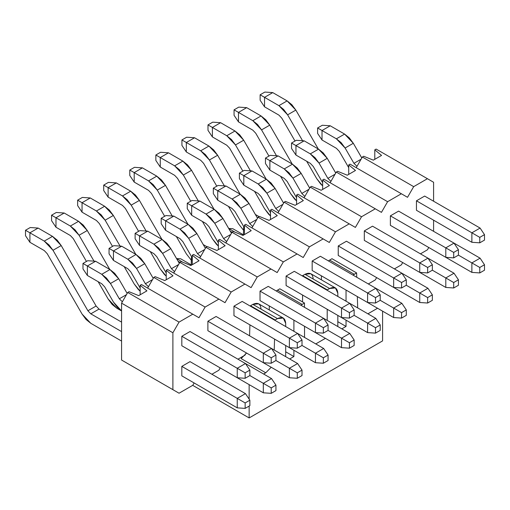 <?xml version="1.0" encoding="UTF-8"?>
<svg xmlns="http://www.w3.org/2000/svg" width="510" height="510" viewBox="0 0 510 510"><rect width="100%" height="100%" fill="white"/><g stroke="black" fill="none" stroke-linecap="round" stroke-linejoin="round"><path stroke-width="0.76" d="M191.581 265.092L180.648 258.78L176.556 258.57L182.886 262.299M191.263 264.907L191.55 256.702L191.263 259.354L192.295 259.953L191.263 259.354L191.263 264.907M243.723 234.989L232.783 228.678L228.697 228.467L235.027 232.197M243.404 234.804L243.691 226.599L243.404 234.804M367.901 313.816L377.553 308.244L367.901 313.816M263.619 374.021L265.755 372.791L241.122 358.568L246.566 353.035L241.122 358.568L265.755 372.791L263.619 374.021M289.693 358.97L293.9 356.541L285.689 351.798L293.9 356.541L289.693 358.97M315.76 343.918L325.412 338.347L315.76 343.918M341.834 328.867L346.041 326.438L337.83 321.695L346.041 326.438L341.834 328.867M321.408 279.843L321.408 275.827L321.408 279.843M328.376 260.89L331.978 258.704L328.376 260.89M302.57 301.926L302.583 295.06L302.57 301.926M335.427 287.933L337.83 293.25L337.83 296.45L337.83 293.25C337.308 287.831 334.573 286.257 329.619 288.507L335.427 287.933L310.794 273.711L304.986 274.291L302.621 275.649L302.621 276.127L302.621 275.649L304.986 274.291C309.94 272.034 312.675 273.615 313.197 279.027M269.267 309.946L269.267 305.93L269.267 309.946M276.235 290.993L279.837 288.807L304.47 303.029L300.868 305.216L304.47 303.029L304.483 307.3L304.47 303.029L279.837 288.807L277.478 290.171L302.111 304.394L277.478 290.171L276.235 290.993M249.588 335.816L249.913 324.864L249.588 335.816M283.286 318.036L258.653 303.813L252.845 304.394L277.478 318.61L252.845 304.394L250.487 305.751L275.119 319.974L275.1 320.439L275.119 319.974L277.478 318.61L283.286 318.036L285.689 323.353L285.689 326.553L285.689 323.353C285.166 317.94 282.432 316.359 277.478 318.61L275.119 319.974L250.487 305.751L250.467 306.217L250.487 305.751L252.845 304.394C257.799 302.137 260.534 303.718 261.056 309.13M357.688 307.919L357.338 296.571L357.688 307.919M356.745 277.268L356.611 272.926L353.009 275.113L354.252 274.291L329.619 260.068L354.252 274.291L356.611 272.926L331.978 258.704L356.611 272.926L356.745 277.268M346.041 290.05L346.041 301.193L346.041 290.05M346.041 320.152L346.041 326.438L346.041 320.152M337.83 326.553L337.83 315.416L337.83 326.553M329.619 288.507L327.261 289.871L327.254 290.343L327.261 289.871L329.619 288.507L304.986 274.291L329.619 288.507M327.216 309.283L327.19 320.414L327.216 309.283M304.546 337.442L304.521 326.285L304.546 337.442M293.9 320.152L293.9 331.296L293.9 320.152M293.9 350.255L293.9 356.541L293.9 350.255M285.689 356.656L285.689 345.519L285.689 356.656M274.552 339.086L274.221 350.038L274.552 339.086M271.205 367.257L265.755 372.791L271.205 367.257M249.148 384.629L249.148 399.139L249.148 384.629M249.148 406.081L249.148 417.932L382.583 340.897L382.583 311.145L382.583 340.897L249.148 417.932L192.697 385.337L249.148 417.932L249.148 406.081M179.973 262.318L178.092 261.235L179.973 262.318M244.437 229.851L243.404 229.251L244.437 229.851M259.106 216.629L255.382 214.48L259.106 216.629M230.233 231.132L232.114 232.216L230.233 231.132M302.621 275.649L327.261 289.871L302.621 275.649M203.241 244.583L206.964 246.732L203.241 244.583M249.868 405.66L249.868 400.21L245.144 402.938L245.144 408.389L249.868 405.66L245.144 408.389L237.246 407.853L237.246 398.374L245.144 402.938L249.868 400.21L249.868 405.66M245.457 393.631L249.868 400.21L245.457 393.631L237.246 398.374L245.457 393.631L190.032 361.635L245.457 393.631M121.571 322.11L99.016 309.092L90.805 313.828L121.571 331.589L90.805 313.828L87.905 310.762L52.989 250.295L44.281 241.102L29.912 232.809L29.912 242.288L44.281 250.582L47.188 253.648L82.097 314.115L90.805 323.308L121.571 341.075L90.805 323.308L86.094 319.509L82.097 314.115L47.188 253.648L44.281 250.582L29.912 242.288L29.912 232.809L44.281 241.102L48.998 244.908L52.989 250.295L87.905 310.762L90.805 313.828L99.016 309.092L121.571 322.11M181.821 366.378L237.246 398.374L181.821 366.378L181.821 375.857L237.246 407.853L245.144 408.389L245.144 402.938L237.246 398.374L237.246 407.853L181.821 375.857L181.821 366.378L190.032 361.635L181.821 366.378M38.122 228.066L52.492 236.359L61.2 245.559L96.116 306.025L99.016 309.092L96.116 306.025L87.905 310.762L96.116 306.025L61.2 245.559L52.989 250.295L61.2 245.559L57.209 240.165L52.492 236.359L44.281 241.102L52.492 236.359L38.122 228.066L29.912 232.809L38.122 228.066L30.224 227.53L25.5 230.259L29.912 232.809L25.5 230.259L25.5 235.709L29.912 242.288L25.5 235.709L25.5 230.259L30.224 227.53L38.122 228.066M275.935 390.609L275.935 385.158L271.218 387.887L271.218 393.337L275.935 390.609L271.218 393.337L263.313 392.802L263.313 383.322L271.218 387.887L275.935 385.158L275.935 390.609M271.524 378.579L275.935 385.158L271.524 378.579L263.313 383.322L271.524 378.579L245.457 363.528L271.524 378.579M249.868 375.558L263.313 383.322L249.868 375.558L249.868 370.107L245.144 372.835L245.144 378.286L249.868 375.558L245.144 378.286L237.246 377.751L237.246 368.271L245.144 372.835L249.868 370.107L249.868 375.558M94.012 261.145L79.063 235.244L70.355 226.051L55.985 217.757L55.985 227.237L70.355 235.531L73.255 238.597L86.445 261.439L73.255 238.597L70.355 235.531L55.985 227.237L55.985 217.757L70.355 226.051L75.066 229.857L79.063 235.244L94.012 261.145M98.124 281.667L108.165 299.064L116.879 308.257L121.571 310.966L116.879 308.257L112.162 304.457L108.165 299.064L98.124 281.667M207.889 360.806L263.313 392.802L271.218 393.337L271.218 387.887L263.313 383.322L263.313 392.802L207.889 360.806M64.196 213.014L78.565 221.308L87.274 230.507L109.733 269.414L87.274 230.507L79.063 235.244L87.274 230.507L83.277 225.114L78.565 221.308L70.355 226.051L78.565 221.308L64.196 213.014L55.985 217.757L64.196 213.014L56.291 212.479L51.567 215.207L55.985 217.757L51.567 215.207L51.567 220.658L55.985 227.237L51.567 220.658L51.567 215.207L56.291 212.479L64.196 213.014M302.009 375.558L302.009 370.107L297.285 372.835L297.285 378.286L302.009 375.558L297.285 378.286L289.387 377.751L289.387 368.271L297.285 372.835L302.009 370.107L302.009 375.558M297.598 363.528L302.009 370.107L297.598 363.528L289.387 368.271L297.598 363.528L271.524 348.477L297.598 363.528M275.935 360.506L289.387 368.271L275.935 360.506L275.935 355.056L271.218 357.784L271.218 363.235L275.935 360.506L271.218 363.235L263.313 362.699L263.313 353.22L271.218 357.784L275.935 355.056L275.935 360.506M120.086 246.094L105.13 220.192L96.422 211L82.053 202.706L82.053 212.185L96.422 220.479L99.329 223.546L112.512 246.387L99.329 223.546L96.422 220.479L82.053 212.185L82.053 202.706L96.422 211L101.139 214.806L105.13 220.192L120.086 246.094M124.191 266.615L134.238 284.013L140.161 291.229L138.236 289.406L134.238 284.013L124.191 266.615M233.956 345.755L289.387 377.751L297.285 378.286L297.285 372.835L289.387 368.271L289.387 377.751L233.956 345.755M90.264 197.963L104.633 206.257L113.341 215.456L135.807 254.362L113.341 215.456L105.13 220.192L113.341 215.456L109.35 210.063L104.633 206.257L96.422 211L104.633 206.257L90.264 197.963L82.053 202.706L90.264 197.963L82.359 197.427L77.641 200.156L82.053 202.706L77.641 200.156L77.641 205.606L82.053 212.185L77.641 205.606L77.641 200.156L82.359 197.427L90.264 197.963M328.077 360.506L328.077 355.056L323.359 357.784L323.359 363.235L328.077 360.506L323.359 363.235L315.454 362.699L315.454 353.22L323.359 357.784L328.077 355.056L328.077 360.506M323.665 348.477L328.077 355.056L323.665 348.477L315.454 353.22L323.665 348.477L297.598 333.425L323.665 348.477M302.009 345.455L315.454 353.22L302.009 345.455L302.009 340.004L297.285 342.733L297.285 348.183L302.009 345.455L297.285 348.183L289.387 347.648L289.387 338.168L297.285 342.733L302.009 340.004L302.009 345.455M146.153 231.043L131.204 205.141L122.496 195.948L108.126 187.654L108.126 197.134L122.496 205.428L125.396 208.494L138.586 231.336L125.396 208.494L122.496 205.428L108.126 197.134L108.126 187.654L122.496 195.948L127.207 199.754L131.204 205.141L146.153 231.043M150.265 251.564L160.306 268.961L166.228 276.178L164.303 274.354L160.306 268.961L150.265 251.564M285.689 345.519L315.454 362.699L323.359 363.235L323.359 357.784L315.454 353.22L315.454 362.699L285.689 345.519M116.337 182.911L130.707 191.205L139.415 200.404L161.874 239.305L139.415 200.404L131.204 205.141L139.415 200.404L135.418 195.011L130.707 191.205L122.496 195.948L130.707 191.205L116.337 182.911L108.126 187.654L116.337 182.911L108.432 182.376L103.709 185.105L108.126 187.654L103.709 185.105L103.709 190.555L108.126 197.134L103.709 190.555L103.709 185.105L108.432 182.376L116.337 182.911M354.15 345.455L354.15 340.004L349.426 342.733L349.426 348.183L354.15 345.455L349.426 348.183L341.522 347.648L341.522 338.168L349.426 342.733L354.15 340.004L354.15 345.455M349.733 333.425L354.15 340.004L349.733 333.425L341.522 338.168L349.733 333.425L323.665 318.374L349.733 333.425M328.077 330.403L341.522 338.168L328.077 330.403L328.077 324.953L323.359 327.681L323.359 333.132L328.077 330.403L323.359 333.132L315.454 332.596L315.454 323.117L323.359 327.681L328.077 324.953L328.077 330.403M172.227 215.991L157.271 190.09L148.563 180.897L134.194 172.603L134.194 182.083L148.563 190.377L151.464 193.443L164.653 216.285L151.464 193.443L148.563 190.377L134.194 182.083L134.194 172.603L148.563 180.897L153.274 184.703L157.271 190.09L172.227 215.991M176.333 236.512L186.38 253.91L191.263 260.196L186.38 253.91L176.333 236.512M304.521 326.285L341.522 347.648L349.426 348.183L349.426 342.733L341.522 338.168L341.522 347.648L304.521 326.285M142.405 167.86L156.774 176.154L165.482 185.353L187.948 224.253L165.482 185.353L157.271 190.09L165.482 185.353L161.485 179.96L156.774 176.154L148.563 180.897L156.774 176.154L142.405 167.86L134.194 172.603L142.405 167.86L134.5 167.325L129.782 170.053L134.194 172.603L129.782 170.053L129.782 175.504L134.194 182.083L129.782 175.504L129.782 170.053L134.5 167.325L142.405 167.86M380.218 330.403L380.218 324.953L375.5 327.681L375.5 333.132L380.218 330.403L375.5 333.132L367.595 332.596L367.595 323.117L375.5 327.681L380.218 324.953L380.218 330.403M375.806 318.374L380.218 324.953L375.806 318.374L367.595 323.117L375.806 318.374L349.739 303.322L375.806 318.374M354.15 315.352L367.595 323.117L354.15 315.352L354.15 309.901L349.426 312.63L349.426 318.081L354.15 315.352L349.426 318.081L341.522 317.545L341.522 308.065L349.426 312.63L354.15 309.901L354.15 315.352M198.294 200.94L183.345 175.038L174.637 165.846L160.267 157.552L160.267 167.031L174.637 175.325L177.537 178.392L190.727 201.233L177.537 178.392L174.637 175.325L160.267 167.031L160.267 157.552L174.637 165.846L179.348 169.651L183.345 175.038L198.294 200.94M202.406 221.461L212.447 238.858L218.369 246.075L216.444 244.252L212.447 238.858L202.406 221.461M337.83 315.416L367.595 332.596L375.5 333.132L375.5 327.681L367.595 323.117L367.595 332.596L337.83 315.416M168.478 152.809L182.848 161.103L191.556 170.302L214.015 209.202L191.556 170.302L183.345 175.038L191.556 170.302L187.559 164.909L182.848 161.103L174.637 165.846L182.848 161.103L168.478 152.809L160.267 157.552L168.478 152.809L160.573 152.273L155.85 155.002L160.267 157.552L155.85 155.002L155.85 160.452L160.267 167.031L155.85 160.452L155.85 155.002L160.573 152.273L168.478 152.809M406.291 315.352L406.291 309.901L401.568 312.63L401.568 318.081L406.291 315.352L401.568 318.081L393.663 317.545L393.663 308.065L401.568 312.63L406.291 309.901L406.291 315.352M401.874 303.322L406.291 309.901L401.874 303.322L393.663 308.065L401.874 303.322L375.806 288.271L401.874 303.322M380.218 300.301L393.663 308.065L380.218 300.301L380.218 294.85L375.5 297.579L375.5 303.029L380.218 300.301L375.5 303.029L367.595 302.494L367.595 293.014L375.5 297.579L380.218 294.85L380.218 300.301M224.368 185.889L209.412 159.987L200.704 150.794L186.335 142.5L186.335 151.98L200.704 160.274L203.605 163.34L216.795 186.182L203.605 163.34L200.704 160.274L186.335 151.98L186.335 142.5L200.704 150.794L205.415 154.6L209.412 159.987L224.368 185.889M228.474 206.41L238.521 223.807L243.404 230.087L238.521 223.807L228.474 206.41M357.338 296.578L393.663 317.545L401.568 318.081L401.568 312.63L393.663 308.065L393.663 317.545L357.338 296.578M194.546 137.757L208.915 146.051L217.623 155.25L240.089 194.151L217.623 155.25L209.412 159.987L217.623 155.25L213.626 149.857L208.915 146.051L200.704 150.794L208.915 146.051L194.546 137.757L186.335 142.5L194.546 137.757L186.641 137.222L181.923 139.95L186.335 142.5L181.923 139.95L181.923 145.401L186.335 151.98L181.923 145.401L181.923 139.95L186.641 137.222L194.546 137.757M432.359 300.301L432.359 294.85L427.641 297.579L427.641 303.029L432.359 300.301L427.641 303.029L419.736 302.494L419.736 293.014L427.641 297.579L432.359 294.85L432.359 300.301M427.947 288.271L432.359 294.85L427.947 288.271L419.736 293.014L427.947 288.271L401.874 273.22L427.947 288.271M406.291 285.249L419.736 293.014L406.291 285.249L406.291 279.799L401.568 282.527L401.568 287.978L406.291 285.249L401.568 287.978L393.663 287.442L393.663 277.963L401.568 282.527L406.291 279.799L406.291 285.249M250.435 170.837L235.486 144.936L226.772 135.743L212.402 127.449L212.402 136.929L226.772 145.222L229.678 148.289L242.868 171.13L229.678 148.289L226.772 145.222L212.402 136.929L212.402 127.449L226.772 135.743L231.489 139.549L235.486 144.936L250.435 170.837M254.547 191.358L264.588 208.756L270.51 215.972L268.585 214.149L264.588 208.756L254.547 191.358M364.312 270.498L419.736 302.494L427.641 303.029L427.641 297.579L419.736 293.014L419.736 302.494L364.312 270.498M220.613 122.706L234.982 131L243.697 140.199L266.156 179.099L243.697 140.199L235.486 144.936L243.697 140.199L239.7 134.806L234.982 131L226.772 135.743L234.982 131L220.613 122.706L212.402 127.449L220.613 122.706L212.715 122.17L207.991 124.899L212.402 127.449L207.991 124.899L207.991 130.35L212.402 136.929L207.991 130.35L207.991 124.899L212.715 122.17L220.613 122.706M458.433 285.249L458.433 279.799L453.709 282.527L453.709 287.978L458.433 285.249L453.709 287.978L445.804 287.442L445.804 277.963L453.709 282.527L458.433 279.799L458.433 285.249M454.015 273.22L458.433 279.799L454.015 273.22L445.804 277.963L454.015 273.22L427.947 258.168L454.015 273.22M432.359 270.198L445.804 277.963L432.359 270.198L432.359 264.747L427.641 267.476L427.641 272.926L432.359 270.198L427.641 272.926L419.736 272.391L419.736 262.911L427.641 267.476L432.359 264.747L432.359 270.198M276.509 155.786L261.553 129.884L252.845 120.691L238.476 112.398L238.476 121.877L252.845 130.171L255.746 133.237L268.936 156.079L255.746 133.237L252.845 130.171L238.476 121.877L238.476 112.398L252.845 120.691L257.556 124.497L261.553 129.884L276.509 155.786M280.615 176.307L290.662 193.704L296.578 200.921L294.652 199.098L290.662 193.704L280.615 176.307M390.38 255.446L445.804 287.442L453.709 287.978L453.709 282.527L445.804 277.963L445.804 287.442L390.38 255.446M246.687 107.655L261.056 115.948L269.764 125.141L292.23 164.048L269.764 125.141L261.553 129.884L269.764 125.141L265.767 119.754L261.056 115.948L252.845 120.691L261.056 115.948L246.687 107.655L238.476 112.398L246.687 107.655L238.782 107.119L234.065 109.848L238.476 112.398L234.065 109.848L234.065 115.298L238.476 121.877L234.065 115.298L234.065 109.848L238.782 107.119L246.687 107.655M484.5 270.198L484.5 264.747L479.776 267.476L479.776 272.926L484.5 270.198L479.776 272.926L471.877 272.391L471.877 262.911L479.776 267.476L484.5 264.747L484.5 270.198M480.089 258.168L484.5 264.747L480.089 258.168L471.877 262.911L480.089 258.168L454.015 243.117L480.089 258.168M458.433 255.147L471.877 262.911L458.433 255.147L458.433 249.696L453.709 252.424L453.709 257.875L458.433 255.147L453.709 257.875L445.804 257.34L445.804 247.86L453.709 252.424L458.433 249.696L458.433 255.147M302.577 140.734L287.621 114.833L278.913 105.64L264.543 97.346L264.543 106.826L278.913 115.12L281.82 118.186L295.009 141.028L281.82 118.186L278.913 115.12L264.543 106.826L264.543 97.346L278.913 105.64L283.63 109.446L287.621 114.833L302.577 140.734M306.682 161.256L316.729 178.653L322.651 185.869L320.726 184.046L316.729 178.653L306.682 161.256M416.453 240.395L471.877 272.391L479.776 272.926L479.776 267.476L471.877 262.911L471.877 272.391L416.453 240.395M272.754 92.603L287.124 100.897L295.838 110.09L318.297 148.996L295.838 110.09L287.621 114.833L295.838 110.09L291.841 104.703L287.124 100.897L278.913 105.64L287.124 100.897L272.754 92.603L264.543 97.346L272.754 92.603L264.856 92.068L260.132 94.796L264.543 97.346L260.132 94.796L260.132 100.247L264.543 106.826L260.132 100.247L260.132 94.796L264.856 92.068L272.754 92.603M245.457 363.528L249.868 370.107L245.457 363.528L237.246 368.271L245.457 363.528L190.032 331.532L245.457 363.528M122.362 301.773L119.308 298.796L110.472 283.483L101.758 274.291L87.389 265.99L87.389 275.47L101.758 283.77L104.665 286.837L113.507 302.149L121.571 310.947L117.498 307.536L113.507 302.149L104.665 286.837L101.758 283.77L87.389 275.47L87.389 265.99L101.758 274.291L106.475 278.09L110.472 283.483L119.308 298.796L122.362 301.773M181.821 336.268L237.246 368.271L181.821 336.268L190.032 331.532L181.821 336.268L181.821 345.755L237.246 377.751L245.144 378.286L245.144 372.835L237.246 368.271L237.246 377.751L181.821 345.755L181.821 336.268M95.599 261.254L109.969 269.548L118.683 278.74L127.168 293.448L118.683 278.74L110.472 283.483L118.683 278.74L114.686 273.354L109.969 269.548L101.758 274.291L109.969 269.548L95.599 261.254L87.389 265.99L95.599 261.254L87.701 260.718L82.977 263.44L87.389 265.99L82.977 263.44L82.977 268.897L87.389 275.47L82.977 268.897L82.977 263.44L87.701 260.718L95.599 261.254M126.467 294.665L119.308 298.796L126.467 294.665M271.524 348.477L275.935 355.056L271.524 348.477L263.313 353.22L271.524 348.477L216.1 316.48L271.524 348.477M148.435 286.722L145.382 283.745L136.54 268.432L127.831 259.233L113.462 250.939L113.462 260.419L127.831 268.719L130.732 271.779L140.161 288.061L130.732 271.779L127.831 268.719L113.462 260.419L113.462 250.939L127.831 259.233L132.543 263.039L136.54 268.432L145.382 283.745L148.435 286.722M207.889 321.217L263.313 353.22L207.889 321.217L216.1 316.48L207.889 321.217L207.889 330.703L263.313 362.699L271.218 363.235L271.218 357.784L263.313 353.22L263.313 362.699L207.889 330.703L207.889 321.217M121.673 246.202L136.042 254.496L144.751 263.689L153.242 278.396L144.751 263.689L136.54 268.432L144.751 263.689L140.754 258.302L136.042 254.496L127.831 259.233L136.042 254.496L121.673 246.202L113.462 250.939L121.673 246.202L113.768 245.667L109.051 248.389L113.462 250.939L109.051 248.389L109.051 253.846L113.462 260.419L109.051 253.846L109.051 248.389L113.768 245.667L121.673 246.202M152.541 279.608L145.382 283.745L152.541 279.608M297.598 333.425L302.009 340.004L297.598 333.425L289.387 338.168L297.598 333.425L242.167 301.429L297.598 333.425M174.503 271.671L171.449 268.693L162.607 253.381L153.899 244.182L139.53 235.888L139.53 245.367L153.899 253.668L156.806 256.728L166.228 273.009L156.806 256.728L153.899 253.668L139.53 245.367L139.53 235.888L153.899 244.182L158.616 247.987L162.607 253.381L171.449 268.693L174.503 271.671M233.956 306.166L289.387 338.168L233.956 306.166L242.167 301.429L233.956 306.166L233.956 315.652L289.387 347.648L297.285 348.183L297.285 342.733L289.387 338.168L289.387 347.648L233.956 315.652L233.956 306.166M147.741 231.145L162.11 239.445L170.818 248.638L179.31 263.345L170.818 248.638L162.607 253.381L170.818 248.638L166.827 243.251L162.11 239.445L153.899 244.182L162.11 239.445L147.741 231.145L139.53 235.888L147.741 231.145L139.842 230.616L135.118 233.338L139.53 235.888L135.118 233.338L135.118 238.795L139.53 245.367L135.118 238.795L135.118 233.338L139.842 230.616L147.741 231.145M178.608 264.556L171.449 268.693L178.608 264.556M323.665 318.374L328.077 324.953L323.665 318.374L315.454 323.117L323.665 318.374L268.241 286.378L323.665 318.374M200.57 256.619L197.523 253.642L188.681 238.329L179.973 229.13L165.603 220.836L165.603 230.316L179.973 238.616L182.873 241.676L192.295 257.958L182.873 241.676L179.973 238.616L165.603 230.316L165.603 220.836L179.973 229.13L184.684 232.936L188.681 238.329L197.523 253.642L200.57 256.619M260.03 291.114L315.454 323.117L260.03 291.114L268.241 286.378L260.03 291.114L260.03 300.6L315.454 332.596L323.359 333.132L323.359 327.681L315.454 323.117L315.454 332.596L260.03 300.6L260.03 291.114M173.814 216.093L188.184 224.394L196.892 233.586L205.383 248.293L196.892 233.586L188.681 238.329L196.892 233.586L192.895 228.199L188.184 224.394L179.973 229.13L188.184 224.394L173.814 216.093L165.603 220.836L173.814 216.093L165.909 215.564L161.185 218.286L165.603 220.836L161.185 218.286L161.185 223.743L165.603 230.316L161.185 223.743L161.185 218.286L165.909 215.564L173.814 216.093M204.676 249.505L197.523 253.642L204.676 249.505M349.733 303.322L354.15 309.901L349.733 303.322L341.522 308.065L349.733 303.322L294.308 271.326L349.733 303.322M226.644 241.568L223.59 238.591L214.748 223.278L206.04 214.079L191.671 205.785L191.671 215.265L206.04 223.565L208.947 226.625L218.369 242.907L208.947 226.625L206.04 223.565L191.671 215.265L191.671 205.785L206.04 214.079L210.757 217.885L214.748 223.278L223.59 238.591L226.644 241.568M286.097 276.063L341.522 308.065L286.097 276.063L294.308 271.326L286.097 276.063L286.097 285.549L341.522 317.545L349.426 318.081L349.426 312.63L341.522 308.065L341.522 317.545L286.097 285.549L286.097 276.063M199.882 201.042L214.251 209.342L222.959 218.535L231.451 233.242L222.959 218.535L214.748 223.278L222.959 218.535L218.969 213.142L214.251 209.342L206.04 214.079L214.251 209.342L199.882 201.042L191.671 205.785L199.882 201.042L191.977 200.513L187.259 203.235L191.671 205.785L187.259 203.235L187.259 208.692L191.671 215.265L187.259 208.692L187.259 203.235L191.977 200.513L199.882 201.042M230.749 234.453L223.59 238.591L230.749 234.453M375.806 288.271L380.218 294.85L375.806 288.271L367.595 293.014L375.806 288.271L320.382 256.275L375.806 288.271M252.711 226.516L249.664 223.539L240.822 208.227L232.114 199.027L217.744 190.734L217.744 200.213L232.114 208.513L235.014 211.573L244.437 227.855L235.014 211.573L232.114 208.513L217.744 200.213L217.744 190.734L232.114 199.027L236.825 202.833L240.822 208.227L249.664 223.539L252.711 226.516M312.171 261.012L367.595 293.014L312.171 261.012L320.382 256.275L312.171 261.012L312.171 270.498L367.595 302.494L375.5 303.029L375.5 297.579L367.595 293.014L367.595 302.494L312.171 270.498L312.171 261.012M225.955 185.991L240.325 194.291L249.033 203.484L257.524 218.191L249.033 203.484L240.822 208.227L249.033 203.484L245.036 198.09L240.325 194.291L232.114 199.027L240.325 194.291L225.955 185.991L217.744 190.734L225.955 185.991L218.05 185.462L213.327 188.184L217.744 190.734L213.327 188.184L213.327 193.641L217.744 200.213L213.327 193.641L213.327 188.184L218.05 185.462L225.955 185.991M256.817 219.402L249.664 223.539L256.817 219.402M401.874 273.22L406.291 279.799L401.874 273.22L393.663 277.963L401.874 273.22L346.449 241.224L401.874 273.22M278.785 211.465L275.731 208.488L266.889 193.175L258.181 183.976L243.812 175.682L243.812 185.162L258.181 193.462L261.082 196.522L270.51 212.804L261.082 196.522L258.181 193.462L243.812 185.162L243.812 175.682L258.181 183.976L262.892 187.782L266.889 193.175L275.731 208.488L278.785 211.465M338.238 245.96L393.663 277.963L338.238 245.96L346.449 241.224L338.238 245.96L338.238 255.446L393.663 287.442L401.568 287.978L401.568 282.527L393.663 277.963L393.663 287.442L338.238 255.446L338.238 245.96M252.023 170.939L266.392 179.239L275.1 188.432L283.592 203.139L275.1 188.432L266.889 193.175L275.1 188.432L271.103 183.039L266.392 179.239L258.181 183.976L266.392 179.239L252.023 170.939L243.812 175.682L252.023 170.939L244.118 170.41L239.4 173.132L243.812 175.682L239.4 173.132L239.4 178.589L243.812 185.162L239.4 178.589L239.4 173.132L244.118 170.41L252.023 170.939M282.891 204.351L275.731 208.488L282.891 204.351M427.947 258.168L432.359 264.747L427.947 258.168L419.736 262.911L427.947 258.168L372.523 226.172L427.947 258.168M304.852 196.414L301.805 193.437L292.963 178.124L284.255 168.925L269.886 160.631L269.886 170.11L284.255 178.411L287.155 181.471L296.578 197.752L287.155 181.471L284.255 178.411L269.886 170.11L269.886 160.631L284.255 168.925L288.966 172.731L292.963 178.124L301.805 193.437L304.852 196.414M364.312 230.909L419.736 262.911L364.312 230.909L372.523 226.172L364.312 230.909L364.312 240.395L419.736 272.391L427.641 272.926L427.641 267.476L419.736 262.911L419.736 272.391L364.312 240.395L364.312 230.909M278.097 155.888L292.466 164.188L301.174 173.381L309.659 188.088L301.174 173.381L292.963 178.124L301.174 173.381L297.177 167.988L292.466 164.188L284.255 168.925L292.466 164.188L278.097 155.888L269.886 160.631L278.097 155.888L270.192 155.359L265.468 158.081L269.886 160.631L265.468 158.081L265.468 163.538L269.886 170.11L265.468 163.538L265.468 158.081L270.192 155.359L278.097 155.888M308.958 189.299L301.805 193.437L308.958 189.299M454.015 243.117L458.433 249.696L454.015 243.117L445.804 247.86L454.015 243.117L398.59 211.121L454.015 243.117M330.926 181.362L327.873 178.385L319.03 163.072L310.322 153.873L295.953 145.579L295.953 155.059L310.322 163.359L313.223 166.419L322.651 182.701L313.223 166.419L310.322 163.359L295.953 155.059L295.953 145.579L310.322 153.873L315.033 157.679L319.03 163.072L327.873 178.385L330.926 181.362M390.38 215.857L445.804 247.86L390.38 215.857L398.59 211.121L390.38 215.857L390.38 225.344L445.804 257.34L453.709 257.875L453.709 252.424L445.804 247.86L445.804 257.34L390.38 225.344L390.38 215.857M304.164 140.836L318.533 149.137L327.242 158.329L335.733 173.037L327.242 158.329L319.03 163.072L327.242 158.329L323.244 152.936L318.533 149.137L310.322 153.873L318.533 149.137L304.164 140.836L295.953 145.579L304.164 140.836L296.259 140.307L291.541 143.029L295.953 145.579L291.541 143.029L291.541 148.48L295.953 155.059L291.541 148.48L291.541 143.029L296.259 140.307L304.164 140.836M335.032 174.248L327.873 178.385L335.032 174.248M484.5 240.095L484.5 234.645L479.776 237.373L479.776 242.824L484.5 240.095L479.776 242.824L471.877 242.288L471.877 232.809L479.776 237.373L484.5 234.645L484.5 240.095M480.089 228.066L484.5 234.645L480.089 228.066L471.877 232.809L480.089 228.066L424.664 196.069L480.089 228.066M356.994 166.311L353.94 163.334L345.104 148.015L336.39 138.822L322.02 130.528L322.02 140.008L336.39 148.308L339.297 151.368L348.719 167.65L339.297 151.368L336.39 148.308L322.02 140.008L322.02 130.528L336.39 138.822L341.107 142.628L345.104 148.015L353.94 163.334L356.994 166.311M416.453 200.806L471.877 232.809L416.453 200.806L424.664 196.069L416.453 200.806L416.453 210.292L471.877 242.288L479.776 242.824L479.776 237.373L471.877 232.809L471.877 242.288L416.453 210.292L416.453 200.806M330.231 125.785L344.601 134.085L353.315 143.278L361.8 157.979L353.315 143.278L345.104 148.015L353.315 143.278L349.318 137.885L344.601 134.085L336.39 138.822L344.601 134.085L330.231 125.785L322.02 130.528L330.231 125.785L322.333 125.256L317.609 127.978L322.02 130.528L317.609 127.978L317.609 133.429L322.02 140.008L317.609 133.429L317.609 127.978L322.333 125.256L330.231 125.785M361.099 159.196L353.94 163.334L361.099 159.196M140.161 285.3L141.48 284.542L140.161 285.3L140.161 294.786L140.161 285.3L146.925 290.878L140.161 285.3M147.639 288.093L153.797 277.427L155.123 276.662L153.797 277.427L205.116 307.058L198.957 317.724L192.799 314.166L179.048 322.11L172.89 332.775L172.89 389.665L179.048 393.216L192.799 385.279L194.138 382.965L192.799 385.279L179.048 393.216L121.571 360.034L121.571 303.144L127.73 292.479L129.049 291.714L138.707 295.621L129.049 291.714L127.73 292.479L121.571 303.144L121.571 360.034L179.048 393.216L121.571 360.034L172.89 389.665L172.89 332.775L121.571 303.144L172.89 332.775L179.048 322.11L127.73 292.479L179.048 322.11L192.799 314.166L141.48 284.542L198.957 317.724L205.116 307.058L218.873 299.115L205.116 307.058L153.797 277.427L147.639 288.093M166.228 279.735L166.228 270.249L167.554 269.49L225.031 302.672L167.554 269.49L166.228 270.249L172.992 275.827L164.781 280.57L155.123 276.662L164.781 280.57L172.992 275.827L166.228 270.249L166.228 279.735M173.712 273.041L179.871 262.376L181.19 261.611L190.848 265.519L199.059 260.776L192.295 255.198L193.621 254.439L192.295 255.198L192.295 264.684L192.295 255.198L199.059 260.776L190.848 265.519L181.19 261.611L179.871 262.376L231.189 292.007L225.031 302.672L231.189 292.007L244.94 284.064L231.189 292.007L179.871 262.376L173.712 273.041M199.78 257.99L205.938 247.324L207.264 246.559L205.938 247.324L257.257 276.955L251.098 287.621L193.621 254.439L251.098 287.621L257.257 276.955L271.014 269.012L257.257 276.955L205.938 247.324L199.78 257.99M218.369 249.632L218.369 240.146L219.695 239.388L277.172 272.57L219.695 239.388L218.369 240.146L225.133 245.724L216.922 250.467L207.264 246.559L216.922 250.467L225.133 245.724L218.369 240.146L218.369 249.632M225.853 242.938L232.012 232.273L233.331 231.508L242.989 235.416L251.201 230.673L244.437 225.095L245.763 224.336L244.437 225.095L244.437 234.581L244.437 225.095L251.201 230.673L242.989 235.416L233.331 231.508L232.012 232.273L283.33 261.904L277.172 272.57L283.33 261.904L297.081 253.961L283.33 261.904L232.012 232.273L225.853 242.938M251.921 227.887L258.079 217.222L259.405 216.457L258.079 217.222L309.398 246.853L303.24 257.518L245.763 224.336L303.24 257.518L309.398 246.853L323.155 238.909L309.398 246.853L258.079 217.222L251.921 227.887M270.51 219.529L270.51 210.043L271.83 209.285L329.313 242.467L271.83 209.285L270.51 210.043L277.274 215.622L269.063 220.365L259.405 216.457L269.063 220.365L277.274 215.622L270.51 210.043L270.51 219.529M277.988 212.836L284.147 202.17L285.472 201.405L295.131 205.313L303.342 200.57L296.578 194.992L297.904 194.227L296.578 194.992L296.578 204.478L296.578 194.992L303.342 200.57L295.131 205.313L285.472 201.405L284.147 202.17L335.472 231.801L329.313 242.467L335.472 231.801L349.222 223.858L335.472 231.801L284.147 202.17L277.988 212.836M304.062 197.784L310.22 187.119L311.54 186.354L310.22 187.119L361.539 216.75L355.381 227.415L297.904 194.227L355.381 227.415L361.539 216.75L375.29 208.807L361.539 216.75L310.22 187.119L304.062 197.784M322.651 189.427L322.651 179.941L323.971 179.176L381.448 212.364L323.971 179.176L322.651 179.941L329.415 185.519L321.204 190.262L311.54 186.354L321.204 190.262L329.415 185.519L322.651 179.941L322.651 189.427M330.129 182.733L336.288 172.068L337.614 171.303L347.272 175.21L355.483 170.467L348.719 164.889L350.045 164.124L348.719 164.889L348.719 174.375L348.719 164.889L355.483 170.467L347.272 175.21L337.614 171.303L336.288 172.068L387.606 201.699L381.448 212.364L387.606 201.699L401.364 193.755L387.606 201.699L336.288 172.068L330.129 182.733M356.203 167.682L362.361 157.016L363.681 156.251L373.345 160.159L381.556 155.416L374.793 149.838L376.112 149.073L374.793 149.838L374.793 159.324L374.793 149.838L381.556 155.416L373.345 160.159L363.681 156.251L362.361 157.016L413.68 186.647L407.522 197.313L350.045 164.124L407.522 197.313L413.68 186.647L427.431 178.704L413.68 186.647L362.361 157.016L356.203 167.682M211.892 374.257L218.873 370.228L220.205 367.914L218.873 370.228L211.892 374.257M237.96 359.206L244.94 355.177L246.273 352.863L244.94 355.177L237.96 359.206M368.316 283.949L375.29 279.92L376.629 277.606L375.29 279.92L368.316 283.949M394.383 268.897L401.364 264.868L402.696 262.554L401.364 264.868L394.383 268.897M420.457 253.846L427.431 249.817L428.77 247.503L427.431 249.817L420.457 253.846M433.589 231.323L433.589 220.186L433.589 231.323M433.589 201.22L433.589 182.261L376.112 149.073L433.589 182.261L433.589 201.22M146.925 290.878L138.707 295.621L146.925 290.878"/></g></svg>
